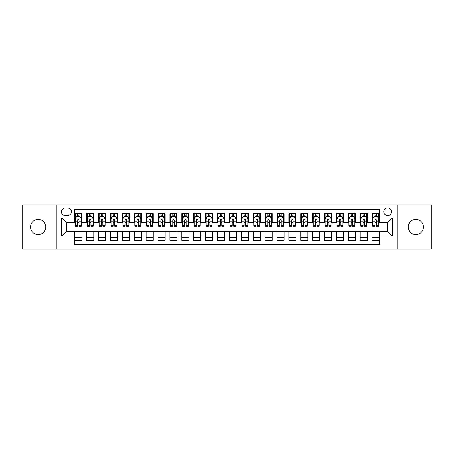 <?xml version="1.0" encoding="UTF-8"?>
<svg xmlns="http://www.w3.org/2000/svg" width="454" height="454" viewBox="0 0 454 454"><rect width="100%" height="100%" fill="white"/><g stroke="black" fill="none" stroke-linecap="round" stroke-linejoin="round"><path stroke-width="0.68" d="M415.836 219.39A7.61 7.61 0 0 0 408.225 227A7.61 7.61 0 0 0 415.836 234.61A7.61 7.61 0 0 0 423.451 227A7.61 7.61 0 0 0 415.836 219.39M38.164 219.39A7.61 7.61 0 0 0 30.549 227A7.61 7.61 0 0 0 38.164 234.61A7.61 7.61 0 0 0 45.775 227A7.61 7.61 0 0 0 38.164 219.39M387.585 207.966A3.808 3.808 0 0 0 383.778 211.774A3.808 3.808 0 0 0 387.585 215.582A3.808 3.808 0 0 0 391.393 211.774A3.808 3.808 0 0 0 387.585 207.966M397.102 249.008L431.3 249.008L431.3 204.992L397.102 204.992L397.102 249.008L56.898 249.008L56.898 204.992L22.7 204.992L22.7 249.008L56.898 249.008M379.26 213.618L372.121 213.618L372.121 217.96L367.365 217.96L367.365 222.715L372.121 222.715L372.121 217.96M367.365 217.96L367.365 213.618L360.226 213.618L360.226 217.96L355.471 217.96L355.471 222.715L360.226 222.715L360.226 217.96M355.471 217.96L355.471 213.618L348.331 213.618L348.331 217.96L343.57 217.96L343.57 222.715L348.331 222.715L348.331 217.96M343.57 217.96L343.57 213.618L336.437 213.618L336.437 217.96L331.675 217.96L331.675 222.715L336.437 222.715L336.437 217.96M331.675 217.96L331.675 213.618L324.542 213.618L324.542 217.96L319.781 217.96L319.781 222.715L324.542 222.715L324.542 217.96M319.781 217.96L319.781 213.618L312.647 213.618L312.647 217.96L307.886 217.96L307.886 222.715L312.647 222.715L312.647 217.96M307.886 217.96L307.886 213.618L300.752 213.618L300.752 217.96L295.991 217.96L295.991 222.715L300.752 222.715L300.752 217.96M295.991 217.96L295.991 213.618L288.858 213.618L288.858 217.96L284.096 217.96L284.096 222.715L288.858 222.715L288.858 217.96M284.096 217.96L284.096 213.618L276.957 213.618L276.957 217.96L272.201 217.96L272.201 222.715L276.957 222.715L276.957 217.96M272.201 217.96L272.201 213.618L265.062 213.618L265.062 217.96L260.307 217.96L260.307 222.715L265.062 222.715L265.062 217.96M260.307 217.96L260.307 213.618L253.167 213.618L253.167 217.96L248.412 217.96L248.412 222.715L253.167 222.715L253.167 217.96M248.412 217.96L248.412 213.618L241.273 213.618L241.273 217.96L236.517 217.96L236.517 222.715L241.273 222.715L241.273 217.96M236.517 217.96L236.517 213.618L229.378 213.618L229.378 217.96L224.622 217.96L224.622 222.715L229.378 222.715L229.378 217.96M224.622 217.96L224.622 213.618L217.483 213.618L217.483 217.96L212.727 217.96L212.727 222.715L217.483 222.715L217.483 217.96M212.727 217.96L212.727 213.618L205.588 213.618L205.588 217.96L200.833 217.96L200.833 222.715L205.588 222.715L205.588 217.96M200.833 217.96L200.833 213.618L193.693 213.618L193.693 217.96L188.938 217.96L188.938 222.715L193.693 222.715L193.693 217.96M188.938 217.96L188.938 213.618L181.799 213.618L181.799 217.96L177.043 217.96L177.043 222.715L181.799 222.715L181.799 217.96M177.043 217.96L177.043 213.618L169.904 213.618L169.904 217.96L165.143 217.96L165.143 222.715L169.904 222.715L169.904 217.96M165.143 217.96L165.143 213.618L158.009 213.618L158.009 217.96L153.248 217.96L153.248 222.715L158.009 222.715L158.009 217.96M153.248 217.96L153.248 213.618L146.114 213.618L146.114 217.96L141.353 217.96L141.353 222.715L146.114 222.715L146.114 217.96M141.353 217.96L141.353 213.618L134.219 213.618L134.219 217.96L129.458 217.96L129.458 222.715L134.219 222.715L134.219 217.96M129.458 217.96L129.458 213.618L122.325 213.618L122.325 217.96L117.563 217.96L117.563 222.715L122.325 222.715L122.325 217.96M117.563 217.96L117.563 213.618L110.43 213.618L110.43 217.96L105.668 217.96L105.668 222.715L110.43 222.715L110.43 217.96M105.668 217.96L105.668 213.618L98.529 213.618L98.529 217.96L93.774 217.96L93.774 222.715L98.529 222.715L98.529 217.96M93.774 217.96L93.774 213.618L86.635 213.618L86.635 222.715L81.879 222.715L81.879 213.618L74.74 213.618M74.74 240.382L81.879 240.382L81.879 231.285L86.635 231.285L86.635 240.382L93.774 240.382L93.774 231.285L98.529 231.285L98.529 236.04L93.774 236.04M98.529 236.04L98.529 240.382L105.668 240.382L105.668 231.285L110.43 231.285L110.43 236.04L105.668 236.04M110.43 236.04L110.43 240.382L117.563 240.382L117.563 231.285L122.325 231.285L122.325 236.04L117.563 236.04M122.325 236.04L122.325 240.382L129.458 240.382L129.458 231.285L134.219 231.285L134.219 236.04L129.458 236.04M134.219 236.04L134.219 240.382L141.353 240.382L141.353 231.285L146.114 231.285L146.114 236.04L141.353 236.04M146.114 236.04L146.114 240.382L153.248 240.382L153.248 231.285L158.009 231.285L158.009 236.04L153.248 236.04M158.009 236.04L158.009 240.382L165.143 240.382L165.143 231.285L169.904 231.285L169.904 236.04L165.143 236.04M169.904 236.04L169.904 240.382L177.043 240.382L177.043 231.285L181.799 231.285L181.799 236.04L177.043 236.04M181.799 236.04L181.799 240.382L188.938 240.382L188.938 231.285L193.693 231.285L193.693 236.04L188.938 236.04M193.693 236.04L193.693 240.382L200.833 240.382L200.833 231.285L205.588 231.285L205.588 236.04L200.833 236.04M205.588 236.04L205.588 240.382L212.727 240.382L212.727 231.285L217.483 231.285L217.483 236.04L212.727 236.04M217.483 236.04L217.483 240.382L224.622 240.382L224.622 231.285L229.378 231.285L229.378 236.04L224.622 236.04M229.378 236.04L229.378 240.382L236.517 240.382L236.517 231.285L241.273 231.285L241.273 236.04L236.517 236.04M241.273 236.04L241.273 240.382L248.412 240.382L248.412 231.285L253.167 231.285L253.167 236.04L248.412 236.04M253.167 236.04L253.167 240.382L260.307 240.382L260.307 231.285L265.062 231.285L265.062 236.04L260.307 236.04M265.062 236.04L265.062 240.382L272.201 240.382L272.201 231.285L276.957 231.285L276.957 236.04L272.201 236.04M276.957 236.04L276.957 240.382L284.096 240.382L284.096 231.285L288.858 231.285L288.858 236.04L284.096 236.04M288.858 236.04L288.858 240.382L295.991 240.382L295.991 231.285L300.752 231.285L300.752 236.04L295.991 236.04M300.752 236.04L300.752 240.382L307.886 240.382L307.886 231.285L312.647 231.285L312.647 236.04L307.886 236.04M312.647 236.04L312.647 240.382L319.781 240.382L319.781 231.285L324.542 231.285L324.542 236.04L319.781 236.04M324.542 236.04L324.542 240.382L331.675 240.382L331.675 231.285L336.437 231.285L336.437 236.04L331.675 236.04M336.437 236.04L336.437 240.382L343.57 240.382L343.57 231.285L348.331 231.285L348.331 236.04L343.57 236.04M348.331 236.04L348.331 240.382L355.471 240.382L355.471 231.285L360.226 231.285L360.226 236.04L355.471 236.04M360.226 236.04L360.226 240.382L367.365 240.382L367.365 231.285L372.121 231.285L372.121 236.04L367.365 236.04M65.104 215.463L67.725 215.463A3.689 3.689 0 0 0 71.409 211.774A3.689 3.689 0 0 0 67.725 208.085L65.104 208.085A3.689 3.689 0 0 0 61.421 211.774A3.689 3.689 0 0 0 65.104 215.463M397.102 204.992L56.898 204.992M379.26 217.96L379.26 209.635L74.74 209.635L74.74 222.715L66.415 222.715L66.415 231.285L74.74 231.285L74.74 244.366L379.26 244.366L379.26 231.285L387.585 231.285L387.585 222.715L379.26 222.715L379.26 217.96L392.341 217.96L392.341 236.04L379.26 236.04M74.74 236.04L61.659 236.04L61.659 217.96L74.74 217.96M372.121 236.04L372.121 240.382L379.26 240.382M74.74 216.592L75.336 216.592M77.594 216.592L79.024 216.592M81.283 216.592L81.879 216.592M74.74 222.596L75.336 222.596M77.594 222.596L79.024 222.596M81.283 222.596L81.879 222.596M74.74 231.404L81.879 231.404M74.74 237.408L81.879 237.408M86.635 222.596L87.23 222.596M89.489 222.596L90.919 222.596M93.178 222.596L93.774 222.596M86.635 216.592L87.23 216.592M89.489 216.592L90.919 216.592M93.178 216.592L93.774 216.592M86.635 231.404L93.774 231.404M86.635 237.408L93.774 237.408M98.529 231.404L105.668 231.404M98.529 237.408L105.668 237.408M98.529 216.592L99.125 216.592M101.39 216.592L102.814 216.592M105.073 216.592L105.668 216.592M98.529 222.596L99.125 222.596M101.39 222.596L102.814 222.596M105.073 222.596L105.668 222.596M110.43 231.404L117.563 231.404M110.43 237.408L117.563 237.408M110.43 216.592L111.02 216.592M113.284 216.592L114.709 216.592M116.967 216.592L117.563 216.592M110.43 222.596L111.02 222.596M113.284 222.596L114.709 222.596M116.967 222.596L117.563 222.596M122.325 231.404L129.458 231.404M122.325 237.408L129.458 237.408M122.325 216.592L122.915 216.592M125.179 216.592L126.604 216.592M128.862 216.592L129.458 216.592M122.325 222.596L122.915 222.596M125.179 222.596L126.604 222.596M128.862 222.596L129.458 222.596M134.219 231.404L141.353 231.404M134.219 237.408L141.353 237.408M134.219 216.592L134.81 216.592M137.074 216.592L138.498 216.592M140.757 216.592L141.353 216.592M134.219 222.596L134.81 222.596M137.074 222.596L138.498 222.596M140.757 222.596L141.353 222.596M146.114 231.404L153.248 231.404M146.114 237.408L153.248 237.408M146.114 216.592L146.71 216.592M148.969 216.592L150.393 216.592M152.657 216.592L153.248 216.592M146.114 222.596L146.71 222.596M148.969 222.596L150.393 222.596M152.657 222.596L153.248 222.596M158.009 231.404L165.143 231.404M158.009 237.408L165.143 237.408M158.009 216.592L158.605 216.592M160.864 216.592L162.288 216.592M164.552 216.592L165.143 216.592M158.009 222.596L158.605 222.596M160.864 222.596L162.288 222.596M164.552 222.596L165.143 222.596M169.904 231.404L177.043 231.404M169.904 237.408L177.043 237.408M169.904 216.592L170.5 216.592M172.758 216.592L174.183 216.592M176.447 216.592L177.043 216.592M169.904 222.596L170.5 222.596M172.758 222.596L174.183 222.596M176.447 222.596L177.043 222.596M181.799 231.404L188.938 231.404M181.799 237.408L188.938 237.408M181.799 216.592L182.394 216.592M184.653 216.592L186.083 216.592M188.342 216.592L188.938 216.592M181.799 222.596L182.394 222.596M184.653 222.596L186.083 222.596M188.342 222.596L188.938 222.596M193.693 231.404L200.833 231.404M193.693 237.408L200.833 237.408M193.693 216.592L194.289 216.592M196.548 216.592L197.978 216.592M200.237 216.592L200.833 216.592M193.693 222.596L194.289 222.596M196.548 222.596L197.978 222.596M200.237 222.596L200.833 222.596M205.588 231.404L212.727 231.404M205.588 237.408L212.727 237.408M205.588 216.592L206.184 216.592M208.443 216.592L209.873 216.592M212.132 216.592L212.727 216.592M205.588 222.596L206.184 222.596M208.443 222.596L209.873 222.596M212.132 222.596L212.727 222.596M217.483 231.404L224.622 231.404M217.483 237.408L224.622 237.408M217.483 216.592L218.079 216.592M220.338 216.592L221.768 216.592M224.026 216.592L224.622 216.592M217.483 222.596L218.079 222.596M220.338 222.596L221.768 222.596M224.026 222.596L224.622 222.596M229.378 231.404L236.517 231.404M229.378 237.408L236.517 237.408M229.378 216.592L229.974 216.592M232.232 216.592L233.662 216.592M235.921 216.592L236.517 216.592M229.378 222.596L229.974 222.596M232.232 222.596L233.662 222.596M235.921 222.596L236.517 222.596M241.273 231.404L248.412 231.404M241.273 237.408L248.412 237.408M241.273 216.592L241.868 216.592M244.127 216.592L245.557 216.592M247.816 216.592L248.412 216.592M241.273 222.596L241.868 222.596M244.127 222.596L245.557 222.596M247.816 222.596L248.412 222.596M253.167 231.404L260.307 231.404M253.167 237.408L260.307 237.408M253.167 216.592L253.763 216.592M256.022 216.592L257.452 216.592M259.711 216.592L260.307 216.592M253.167 222.596L253.763 222.596M256.022 222.596L257.452 222.596M259.711 222.596L260.307 222.596M265.062 231.404L272.201 231.404M265.062 237.408L272.201 237.408M265.062 216.592L265.658 216.592M267.917 216.592L269.347 216.592M271.606 216.592L272.201 216.592M265.062 222.596L265.658 222.596M267.917 222.596L269.347 222.596M271.606 222.596L272.201 222.596M276.957 231.404L284.096 231.404M276.957 237.408L284.096 237.408M276.957 216.592L277.553 216.592M279.817 216.592L281.242 216.592M283.5 216.592L284.096 216.592M276.957 222.596L277.553 222.596M279.817 222.596L281.242 222.596M283.5 222.596L284.096 222.596M288.858 231.404L295.991 231.404M288.858 237.408L295.991 237.408M288.858 216.592L289.448 216.592M291.712 216.592L293.136 216.592M295.395 216.592L295.991 216.592M288.858 222.596L289.448 222.596M291.712 222.596L293.136 222.596M295.395 222.596L295.991 222.596M300.752 231.404L307.886 231.404M300.752 237.408L307.886 237.408M300.752 216.592L301.343 216.592M303.607 216.592L305.031 216.592M307.29 216.592L307.886 216.592M300.752 222.596L301.343 222.596M303.607 222.596L305.031 222.596M307.29 222.596L307.886 222.596M312.647 231.404L319.781 231.404M312.647 237.408L319.781 237.408M312.647 216.592L313.243 216.592M315.502 216.592L316.926 216.592M319.19 216.592L319.781 216.592M312.647 222.596L313.243 222.596M315.502 222.596L316.926 222.596M319.19 222.596L319.781 222.596M324.542 231.404L331.675 231.404M324.542 237.408L331.675 237.408M324.542 216.592L325.138 216.592M327.396 216.592L328.821 216.592M331.085 216.592L331.675 216.592M324.542 222.596L325.138 222.596M327.396 222.596L328.821 222.596M331.085 222.596L331.675 222.596M336.437 231.404L343.57 231.404M336.437 237.408L343.57 237.408M336.437 216.592L337.033 216.592M339.291 216.592L340.716 216.592M342.98 216.592L343.57 216.592M336.437 222.596L337.033 222.596M339.291 222.596L340.716 222.596M342.98 222.596L343.57 222.596M348.331 231.404L355.471 231.404M348.331 237.408L355.471 237.408M348.331 216.592L348.927 216.592M351.186 216.592L352.61 216.592M354.875 216.592L355.471 216.592M348.331 222.596L348.927 222.596M351.186 222.596L352.61 222.596M354.875 222.596L355.471 222.596M360.226 231.404L367.365 231.404M360.226 237.408L367.365 237.408M360.226 216.592L360.822 216.592M363.081 216.592L364.511 216.592M366.77 216.592L367.365 216.592M360.226 222.596L360.822 222.596M363.081 222.596L364.511 222.596M366.77 222.596L367.365 222.596M372.121 231.404L379.26 231.404M372.121 237.408L379.26 237.408M372.121 216.592L372.717 216.592M374.976 216.592L376.406 216.592M378.664 216.592L379.26 216.592M372.121 222.596L372.717 222.596M374.976 222.596L376.406 222.596M378.664 222.596L379.26 222.596M66.415 222.715L61.659 217.96M66.415 231.285L61.659 236.04M392.341 217.96L387.585 222.715M392.341 236.04L387.585 231.285M79.024 215.162L77.594 215.162M81.283 225.315L79.024 225.315L79.024 226.285L81.283 226.285L81.283 219.032L80.097 216.649L76.527 216.649L75.336 219.032L75.336 226.285L77.594 226.285L77.594 225.315L75.336 225.315M75.336 219.032L75.336 213.618M81.283 219.032L81.283 213.618M77.594 216.649L77.594 213.618M79.024 213.618L79.024 216.649M79.024 225.315L79.024 219.923C78.548 219.004 78.071 219.004 77.594 219.923L77.594 225.315M90.919 215.162L89.489 215.162M93.178 225.315L90.919 225.315L90.919 226.285L93.178 226.285L93.178 219.032L91.992 216.649L88.422 216.649L87.23 219.032L87.23 226.285L89.489 226.285L89.489 225.315L87.23 225.315M87.23 219.032L87.23 213.618M93.178 219.032L93.178 213.618M89.489 216.649L89.489 213.618M90.919 213.618L90.919 216.649M90.919 225.315L90.919 219.923C90.442 219.004 89.966 219.004 89.489 219.923L89.489 225.315M102.814 215.162L101.39 215.162M105.073 225.315L102.814 225.315L102.814 226.285L105.073 226.285L105.073 219.032L103.887 216.649L100.317 216.649L99.125 219.032L99.125 226.285L101.39 226.285L101.39 225.315L99.125 225.315M99.125 219.032L99.125 213.618M105.073 219.032L105.073 213.618M101.39 216.649L101.39 213.618M102.814 213.618L102.814 216.649M102.814 225.315L102.814 219.923C102.337 219.004 101.861 219.004 101.39 219.923L101.39 225.315M114.709 215.162L113.284 215.162M116.967 225.315L114.709 225.315L114.709 226.285L116.967 226.285L116.967 219.032L115.781 216.649L112.212 216.649L111.02 219.032L111.02 226.285L113.284 226.285L113.284 225.315L111.02 225.315M111.02 219.032L111.02 213.618M116.967 219.032L116.967 213.618M113.284 216.649L113.284 213.618M114.709 213.618L114.709 216.649M114.709 225.315L114.709 219.923C114.232 219.004 113.761 219.004 113.284 219.923L113.284 225.315M126.604 215.162L125.179 215.162M128.862 225.315L126.604 225.315L126.604 226.285L128.862 226.285L128.862 219.032L127.676 216.649L124.107 216.649L122.915 219.032L122.915 226.285L125.179 226.285L125.179 225.315L122.915 225.315M122.915 219.032L122.915 213.618M128.862 219.032L128.862 213.618M125.179 216.649L125.179 213.618M126.604 213.618L126.604 216.649M126.604 225.315L126.604 219.923C126.127 219.004 125.656 219.004 125.179 219.923L125.179 225.315M138.498 215.162L137.074 215.162M140.757 225.315L138.498 225.315L138.498 226.285L140.757 226.285L140.757 219.032L139.571 216.649L136.001 216.649L134.81 219.032L134.81 226.285L137.074 226.285L137.074 225.315L134.81 225.315M134.81 219.032L134.81 213.618M140.757 219.032L140.757 213.618M137.074 216.649L137.074 213.618M138.498 213.618L138.498 216.649M138.498 225.315L138.498 219.923C138.027 219.004 137.551 219.004 137.074 219.923L137.074 225.315M150.393 215.162L148.969 215.162M152.657 225.315L150.393 225.315L150.393 226.285L152.657 226.285L152.657 219.032L151.466 216.649L147.896 216.649L146.71 219.032L146.71 226.285L148.969 226.285L148.969 225.315L146.71 225.315M146.71 219.032L146.71 213.618M152.657 219.032L152.657 213.618M148.969 216.649L148.969 213.618M150.393 213.618L150.393 216.649M150.393 225.315L150.393 219.923C149.922 219.004 149.445 219.004 148.969 219.923L148.969 225.315M162.288 215.162L160.864 215.162M164.552 225.315L162.288 225.315L162.288 226.285L164.552 226.285L164.552 219.032L163.361 216.649L159.791 216.649L158.605 219.032L158.605 226.285L160.864 226.285L160.864 225.315L158.605 225.315M158.605 219.032L158.605 213.618M164.552 219.032L164.552 213.618M160.864 216.649L160.864 213.618M162.288 213.618L162.288 216.649M162.288 225.315L162.288 219.923C161.817 219.004 161.34 219.004 160.864 219.923L160.864 225.315M174.183 215.162L172.758 215.162M176.447 225.315L174.183 225.315L174.183 226.285L176.447 226.285L176.447 219.032L175.255 216.649L171.686 216.649L170.5 219.032L170.5 226.285L172.758 226.285L172.758 225.315L170.5 225.315M170.5 219.032L170.5 213.618M176.447 219.032L176.447 213.618M172.758 216.649L172.758 213.618M174.183 213.618L174.183 216.649M174.183 225.315L174.183 219.923C173.712 219.004 173.235 219.004 172.758 219.923L172.758 225.315M186.083 215.162L184.653 215.162M188.342 225.315L186.083 225.315L186.083 226.285L188.342 226.285L188.342 219.032L187.15 216.649L183.581 216.649L182.394 219.032L182.394 226.285L184.653 226.285L184.653 225.315L182.394 225.315M182.394 219.032L182.394 213.618M188.342 219.032L188.342 213.618M184.653 216.649L184.653 213.618M186.083 213.618L186.083 216.649M186.083 225.315L186.083 219.923C185.607 219.004 185.13 219.004 184.653 219.923L184.653 225.315M197.978 215.162L196.548 215.162M200.237 225.315L197.978 225.315L197.978 226.285L200.237 226.285L200.237 219.032L199.045 216.649L195.475 216.649L194.289 219.032L194.289 226.285L196.548 226.285L196.548 225.315L194.289 225.315M194.289 219.032L194.289 213.618M200.237 219.032L200.237 213.618M196.548 216.649L196.548 213.618M197.978 213.618L197.978 216.649M197.978 225.315L197.978 219.923C197.501 219.004 197.025 219.004 196.548 219.923L196.548 225.315M209.873 215.162L208.443 215.162M212.132 225.315L209.873 225.315L209.873 226.285L212.132 226.285L212.132 219.032L210.94 216.649L207.37 216.649L206.184 219.032L206.184 226.285L208.443 226.285L208.443 225.315L206.184 225.315M206.184 219.032L206.184 213.618M212.132 219.032L212.132 213.618M208.443 216.649L208.443 213.618M209.873 213.618L209.873 216.649M209.873 225.315L209.873 219.923C209.396 219.004 208.919 219.004 208.443 219.923L208.443 225.315M221.768 215.162L220.338 215.162M224.026 225.315L221.768 225.315L221.768 226.285L224.026 226.285L224.026 219.032L222.835 216.649L219.271 216.649L218.079 219.032L218.079 226.285L220.338 226.285L220.338 225.315L218.079 225.315M218.079 219.032L218.079 213.618M224.026 219.032L224.026 213.618M220.338 216.649L220.338 213.618M221.768 213.618L221.768 216.649M221.768 225.315L221.768 219.923C221.291 219.004 220.814 219.004 220.338 219.923L220.338 225.315M233.662 215.162L232.232 215.162M235.921 225.315L233.662 225.315L233.662 226.285L235.921 226.285L235.921 219.032L234.729 216.649L231.165 216.649L229.974 219.032L229.974 226.285L232.232 226.285L232.232 225.315L229.974 225.315M229.974 219.032L229.974 213.618M235.921 219.032L235.921 213.618M232.232 216.649L232.232 213.618M233.662 213.618L233.662 216.649M233.662 225.315L233.662 219.923C233.186 219.004 232.709 219.004 232.232 219.923L232.232 225.315M245.557 215.162L244.127 215.162M247.816 225.315L245.557 225.315L245.557 226.285L247.816 226.285L247.816 219.032L246.63 216.649L243.06 216.649L241.868 219.032L241.868 226.285L244.127 226.285L244.127 225.315L241.868 225.315M241.868 219.032L241.868 213.618M247.816 219.032L247.816 213.618M244.127 216.649L244.127 213.618M245.557 213.618L245.557 216.649M245.557 225.315L245.557 219.923C245.081 219.004 244.604 219.004 244.127 219.923L244.127 225.315M257.452 215.162L256.022 215.162M259.711 225.315L257.452 225.315L257.452 226.285L259.711 226.285L259.711 219.032L258.525 216.649L254.955 216.649L253.763 219.032L253.763 226.285L256.022 226.285L256.022 225.315L253.763 225.315M253.763 219.032L253.763 213.618M259.711 219.032L259.711 213.618M256.022 216.649L256.022 213.618M257.452 213.618L257.452 216.649M257.452 225.315L257.452 219.923C256.975 219.004 256.499 219.004 256.022 219.923L256.022 225.315M269.347 215.162L267.917 215.162M271.606 225.315L269.347 225.315L269.347 226.285L271.606 226.285L271.606 219.032L270.419 216.649L266.85 216.649L265.658 219.032L265.658 226.285L267.917 226.285L267.917 225.315L265.658 225.315M265.658 219.032L265.658 213.618M271.606 219.032L271.606 213.618M267.917 216.649L267.917 213.618M269.347 213.618L269.347 216.649M269.347 225.315L269.347 219.923C268.87 219.004 268.393 219.004 267.917 219.923L267.917 225.315M281.242 215.162L279.817 215.162M283.5 225.315L281.242 225.315L281.242 226.285L283.5 226.285L283.5 219.032L282.314 216.649L278.745 216.649L277.553 219.032L277.553 226.285L279.817 226.285L279.817 225.315L277.553 225.315M277.553 219.032L277.553 213.618M283.5 219.032L283.5 213.618M279.817 216.649L279.817 213.618M281.242 213.618L281.242 216.649M281.242 225.315L281.242 219.923C280.765 219.004 280.294 219.004 279.817 219.923L279.817 225.315M293.136 215.162L291.712 215.162M295.395 225.315L293.136 225.315L293.136 226.285L295.395 226.285L295.395 219.032L294.209 216.649L290.639 216.649L289.448 219.032L289.448 226.285L291.712 226.285L291.712 225.315L289.448 225.315M289.448 219.032L289.448 213.618M295.395 219.032L295.395 213.618M291.712 216.649L291.712 213.618M293.136 213.618L293.136 216.649M293.136 225.315L293.136 219.923C292.66 219.004 292.189 219.004 291.712 219.923L291.712 225.315M305.031 215.162L303.607 215.162M307.29 225.315L305.031 225.315L305.031 226.285L307.29 226.285L307.29 219.032L306.104 216.649L302.534 216.649L301.343 219.032L301.343 226.285L303.607 226.285L303.607 225.315L301.343 225.315M301.343 219.032L301.343 213.618M307.29 219.032L307.29 213.618M303.607 216.649L303.607 213.618M305.031 213.618L305.031 216.649M305.031 225.315L305.031 219.923C304.555 219.004 304.084 219.004 303.607 219.923L303.607 225.315M316.926 215.162L315.502 215.162M319.19 225.315L316.926 225.315L316.926 226.285L319.19 226.285L319.19 219.032L317.999 216.649L314.429 216.649L313.243 219.032L313.243 226.285L315.502 226.285L315.502 225.315L313.243 225.315M313.243 219.032L313.243 213.618M319.19 219.032L319.19 213.618M315.502 216.649L315.502 213.618M316.926 213.618L316.926 216.649M316.926 225.315L316.926 219.923C316.455 219.004 315.978 219.004 315.502 219.923L315.502 225.315M328.821 215.162L327.396 215.162M331.085 225.315L328.821 225.315L328.821 226.285L331.085 226.285L331.085 219.032L329.893 216.649L326.324 216.649L325.138 219.032L325.138 226.285L327.396 226.285L327.396 225.315L325.138 225.315M325.138 219.032L325.138 213.618M331.085 219.032L331.085 213.618M327.396 216.649L327.396 213.618M328.821 213.618L328.821 216.649M328.821 225.315L328.821 219.923C328.35 219.004 327.873 219.004 327.396 219.923L327.396 225.315M340.716 215.162L339.291 215.162M342.98 225.315L340.716 225.315L340.716 226.285L342.98 226.285L342.98 219.032L341.788 216.649L338.219 216.649L337.033 219.032L337.033 226.285L339.291 226.285L339.291 225.315L337.033 225.315M337.033 219.032L337.033 213.618M342.98 219.032L342.98 213.618M339.291 216.649L339.291 213.618M340.716 213.618L340.716 216.649M340.716 225.315L340.716 219.923C340.245 219.004 339.768 219.004 339.291 219.923L339.291 225.315M352.61 215.162L351.186 215.162M354.875 225.315L352.61 225.315L352.61 226.285L354.875 226.285L354.875 219.032L353.683 216.649L350.113 216.649L348.927 219.032L348.927 226.285L351.186 226.285L351.186 225.315L348.927 225.315M348.927 219.032L348.927 213.618M354.875 219.032L354.875 213.618M351.186 216.649L351.186 213.618M352.61 213.618L352.61 216.649M352.61 225.315L352.61 219.923C352.139 219.004 351.663 219.004 351.186 219.923L351.186 225.315M364.511 215.162L363.081 215.162M366.77 225.315L364.511 225.315L364.511 226.285L366.77 226.285L366.77 219.032L365.578 216.649L362.008 216.649L360.822 219.032L360.822 226.285L363.081 226.285L363.081 225.315L360.822 225.315M360.822 219.032L360.822 213.618M366.77 219.032L366.77 213.618M363.081 216.649L363.081 213.618M364.511 213.618L364.511 216.649M364.511 225.315L364.511 219.923C364.034 219.004 363.558 219.004 363.081 219.923L363.081 225.315M376.406 215.162L374.976 215.162M378.664 225.315L376.406 225.315L376.406 226.285L378.664 226.285L378.664 219.032L377.473 216.649L373.903 216.649L372.717 219.032L372.717 226.285L374.976 226.285L374.976 225.315L372.717 225.315M372.717 219.032L372.717 213.618M378.664 219.032L378.664 213.618M374.976 216.649L374.976 213.618M376.406 213.618L376.406 216.649M376.406 225.315L376.406 219.923C375.929 219.004 375.452 219.004 374.976 219.923L374.976 225.315M86.635 236.04L81.879 236.04M86.635 217.96L81.879 217.96M81.255 218.97L75.364 218.97M75.336 217.307L76.198 217.307M80.42 217.307L81.283 217.307M77.594 221.785L75.336 221.785M81.283 221.785L79.024 221.785M79.024 215.922L77.594 215.922M93.149 218.97L87.259 218.97M87.23 217.307L88.093 217.307M92.315 217.307L93.178 217.307M89.489 221.785L87.23 221.785M93.178 221.785L90.919 221.785M90.919 215.922L89.489 215.922M105.044 218.97L99.154 218.97M99.125 217.307L99.988 217.307M104.21 217.307L105.073 217.307M101.39 221.785L99.125 221.785M105.073 221.785L102.814 221.785M102.814 215.922L101.39 215.922M116.939 218.97L111.054 218.97M111.02 217.307L111.883 217.307M116.105 217.307L116.967 217.307M113.284 221.785L111.02 221.785M116.967 221.785L114.709 221.785M114.709 215.922L113.284 215.922M128.834 218.97L122.949 218.97M122.915 217.307L123.777 217.307M128 217.307L128.862 217.307M125.179 221.785L122.915 221.785M128.862 221.785L126.604 221.785M126.604 215.922L125.179 215.922M140.729 218.97L134.844 218.97M134.81 217.307L135.672 217.307M139.9 217.307L140.757 217.307M137.074 221.785L134.81 221.785M140.757 221.785L138.498 221.785M138.498 215.922L137.074 215.922M152.623 218.97L146.738 218.97M146.71 217.307L147.567 217.307M151.795 217.307L152.657 217.307M148.969 221.785L146.71 221.785M152.657 221.785L150.393 221.785M150.393 215.922L148.969 215.922M164.518 218.97L158.633 218.97M158.605 217.307L159.468 217.307M163.69 217.307L164.552 217.307M160.864 221.785L158.605 221.785M164.552 221.785L162.288 221.785M162.288 215.922L160.864 215.922M176.413 218.97L170.528 218.97M170.5 217.307L171.362 217.307M175.584 217.307L176.447 217.307M172.758 221.785L170.5 221.785M176.447 221.785L174.183 221.785M174.183 215.922L172.758 215.922M188.314 218.97L182.423 218.97M182.394 217.307L183.257 217.307M187.479 217.307L188.342 217.307M184.653 221.785L182.394 221.785M188.342 221.785L186.083 221.785M186.083 215.922L184.653 215.922M200.208 218.97L194.318 218.97M194.289 217.307L195.152 217.307M199.374 217.307L200.237 217.307M196.548 221.785L194.289 221.785M200.237 221.785L197.978 221.785M197.978 215.922L196.548 215.922M212.103 218.97L206.212 218.97M206.184 217.307L207.047 217.307M211.269 217.307L212.132 217.307M208.443 221.785L206.184 221.785M212.132 221.785L209.873 221.785M209.873 215.922L208.443 215.922M223.998 218.97L218.107 218.97M218.079 217.307L218.942 217.307M223.164 217.307L224.026 217.307M220.338 221.785L218.079 221.785M224.026 221.785L221.768 221.785M221.768 215.922L220.338 215.922M235.893 218.97L230.002 218.97M229.974 217.307L230.836 217.307M235.059 217.307L235.921 217.307M232.232 221.785L229.974 221.785M235.921 221.785L233.662 221.785M233.662 215.922L232.232 215.922M247.788 218.97L241.897 218.97M241.868 217.307L242.731 217.307M246.953 217.307L247.816 217.307M244.127 221.785L241.868 221.785M247.816 221.785L245.557 221.785M245.557 215.922L244.127 215.922M259.682 218.97L253.792 218.97M253.763 217.307L254.626 217.307M258.848 217.307L259.711 217.307M256.022 221.785L253.763 221.785M259.711 221.785L257.452 221.785M257.452 215.922L256.022 215.922M271.577 218.97L265.686 218.97M265.658 217.307L266.521 217.307M270.743 217.307L271.606 217.307M267.917 221.785L265.658 221.785M271.606 221.785L269.347 221.785M269.347 215.922L267.917 215.922M283.472 218.97L277.587 218.97M277.553 217.307L278.416 217.307M282.638 217.307L283.5 217.307M279.817 221.785L277.553 221.785M283.5 221.785L281.242 221.785M281.242 215.922L279.817 215.922M295.367 218.97L289.482 218.97M289.448 217.307L290.31 217.307M294.533 217.307L295.395 217.307M291.712 221.785L289.448 221.785M295.395 221.785L293.136 221.785M293.136 215.922L291.712 215.922M307.262 218.97L301.377 218.97M301.343 217.307L302.205 217.307M306.433 217.307L307.29 217.307M303.607 221.785L301.343 221.785M307.29 221.785L305.031 221.785M305.031 215.922L303.607 215.922M319.156 218.97L313.271 218.97M313.243 217.307L314.1 217.307M318.328 217.307L319.19 217.307M315.502 221.785L313.243 221.785M319.19 221.785L316.926 221.785M316.926 215.922L315.502 215.922M331.051 218.97L325.166 218.97M325.138 217.307L326 217.307M330.223 217.307L331.085 217.307M327.396 221.785L325.138 221.785M331.085 221.785L328.821 221.785M328.821 215.922L327.396 215.922M342.946 218.97L337.061 218.97M337.033 217.307L337.895 217.307M342.117 217.307L342.98 217.307M339.291 221.785L337.033 221.785M342.98 221.785L340.716 221.785M340.716 215.922L339.291 215.922M354.846 218.97L348.956 218.97M348.927 217.307L349.79 217.307M354.012 217.307L354.875 217.307M351.186 221.785L348.927 221.785M354.875 221.785L352.61 221.785M352.61 215.922L351.186 215.922M366.741 218.97L360.851 218.97M360.822 217.307L361.685 217.307M365.907 217.307L366.77 217.307M363.081 221.785L360.822 221.785M366.77 221.785L364.511 221.785M364.511 215.922L363.081 215.922M378.636 218.97L372.745 218.97M372.717 217.307L373.58 217.307M377.802 217.307L378.664 217.307M374.976 221.785L372.717 221.785M378.664 221.785L376.406 221.785M376.406 215.922L374.976 215.922"/></g></svg>
